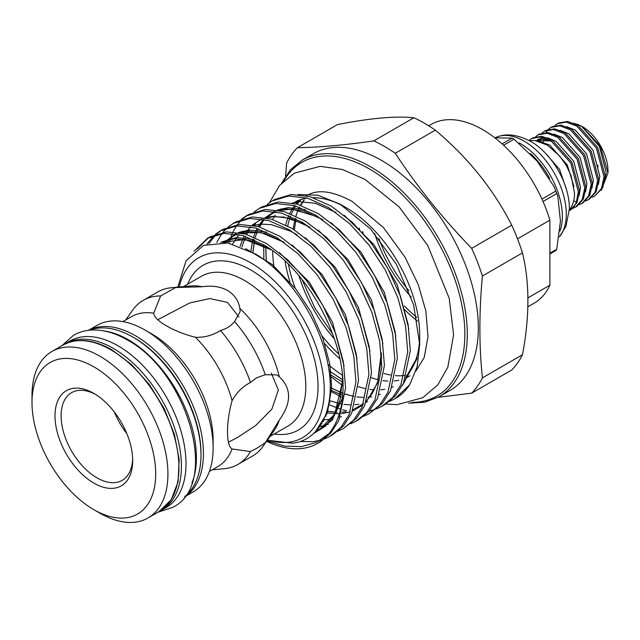 <?xml version="1.0" encoding="UTF-8"?>
<svg xmlns="http://www.w3.org/2000/svg" width="640" height="640" viewBox="0 0 640 640"><rect width="100%" height="100%" fill="white"/><g stroke="black" fill="none" stroke-linecap="round" stroke-linejoin="round"><path stroke-width="0.96" d="M529.36 140.648L534.88 140.488L547.456 145.144L559.84 156.184L566.16 165.224L571.16 175.832L574.52 193.296C574.52 199.536 573.056 204.728 570.136 208.872A3.896 3.08 -144.1 0 1 569.352 209.576L569.352 209.576M63.728 344.68A96.16 55.52 60 0 1 65.344 343.68L69.928 341.032A96.16 55.52 60 0 1 118.008 345.792A96.16 55.52 60 0 1 180.824 430.528A96.16 55.52 60 0 1 166.088 507.584L161.496 510.232A96.16 55.52 60 0 1 159.824 511.128M65.344 343.68A96.16 55.52 60 0 1 113.424 348.44A96.16 55.52 60 0 1 176.24 433.176A96.16 55.52 60 0 1 161.496 510.232M191.968 482.888A96.16 55.52 -120 0 0 128.408 339.792A96.16 55.52 -120 0 0 104.256 330.968M185.2 496.096A96.16 55.52 -120 0 0 194.576 417.928A96.16 55.52 -120 0 0 132.992 337.144A96.16 55.52 -120 0 0 89.432 330.224M238.928 317.008L227.504 302.392L209.728 298.552L189.68 302.976L157.76 319.744M502.088 143.896L512.128 138.104A70.504 40.704 60 0 1 513.088 138.64A70.504 40.704 60 0 1 514.04 139.208L503.576 145.248M541.944 199.104L555.776 191.12L553.984 186.472L536.976 160.984L514.04 139.208M555.776 191.12A70.504 40.704 60 0 1 556.728 193.584L543.016 201.504M549.888 253.184L556.728 249.232L560.44 221.12L557.848 196.328L556.728 193.584M556.728 249.232A70.504 40.704 60 0 1 555.776 250.592L549.888 253.992M519.248 142.912A59.56 34.392 60 0 1 520.216 143.456A59.56 34.392 60 0 1 560.016 230.992M495.16 137.8A59.56 34.392 60 0 1 499.584 136.12A59.56 34.392 60 0 1 524.192 141.168A59.56 34.392 60 0 1 561.256 188.104A59.56 34.392 60 0 1 559.4 236.816M499.584 136.12C508.272 133.536 518.464 135.192 530.16 141.08A54.376 31.392 60 0 1 530.92 141.52A54.376 31.392 60 0 1 569.36 208.992L565.912 226.4L559.392 236.856M93.848 393.4A54.936 31.72 -120 0 0 55 415.832A54.936 31.72 -120 0 0 93.848 483.112A54.936 31.72 -120 0 0 132.688 460.68A54.936 31.72 -120 0 0 93.848 393.4L93.848 393.4M95.408 394.344A50.608 29.216 -120 0 0 71.6 392.664A50.608 29.216 -120 0 0 63.84 433.216A50.608 29.216 -120 0 0 96.904 477.816A50.608 29.216 -120 0 0 122.208 480.32A50.608 29.216 -120 0 0 132.656 458.864M471.672 393.152L511.736 370.016A151.824 87.656 -120 0 0 522.472 354.744C529.704 316.632 529.704 282.672 522.472 252.872A151.824 87.656 -120 0 0 511.736 225.2C493.568 189.448 468.104 157.76 435.328 130.152A151.824 87.656 -120 0 0 424.592 123.336A151.824 87.656 -120 0 0 413.864 117.76L373.792 140.888A151.824 87.656 60 0 1 384.528 146.464A151.824 87.656 60 0 1 395.264 153.28C417.376 186.904 442.84 218.592 471.672 248.336A151.824 87.656 60 0 1 482.408 276C479.048 312.016 479.048 345.976 482.408 377.88A151.824 87.656 60 0 1 471.672 393.152L438.056 397.344M381.664 160.48A136.688 78.92 60 0 1 470.96 280.936A136.688 78.92 60 0 1 450.008 390.464L438.992 396.816A136.688 78.92 60 0 0 459.944 287.288A136.688 78.92 60 0 0 370.648 166.84A136.688 78.92 60 0 0 302.304 160.072L313.32 153.712A136.688 78.92 60 0 1 381.664 160.48M298 194.504L318.104 195.224L340.104 204.192L346.184 207.704A103.944 60.008 60 0 1 419.68 335.008L419.68 344.392L417.168 366.568L409.72 384.696A116.36 67.176 60 0 1 395.584 398.408A116.36 67.176 60 0 1 395.28 398.584M419.576 339.488A103.944 60.008 60 0 1 406.288 376.12M340.104 204.192L370.488 228.896L396.352 264.248L413.624 304.808L419.68 344.392M338.232 391.216L342.88 393.128M345.288 394.008L353.752 396.496M402.448 385.384L416.728 359.264L417.032 357.664M267.192 204.392L272.136 200.968L288.656 196.008L307.624 198.168L328.712 207.648L349.8 223.832L368.776 244.752L385.04 269.528L397.808 297.536L405.56 326L407.752 352.024L400.864 384.864L392.76 397.4L382.016 406.24L384.584 404.76L395.328 395.92L403.432 383.376L410.32 350.544L408.12 324.52L400.376 296.056L387.6 268.04L371.336 243.272L352.368 222.352L331.28 206.168L310.192 196.688L291.216 194.528L274.696 199.48M382.016 406.24L376.608 408.864M375.208 409.392L369.264 411.064M346.608 410.704L342.656 409.768M340.608 409.184L328.592 404.608M369.072 413.712L382.376 403.4L390.48 390.856L397.368 358.024L395.176 331.992L387.424 303.536L374.656 275.52L358.392 250.744L339.424 229.824L318.328 213.648L297.24 204.168L278.272 202L261.752 206.96L259.184 208.44L275.704 203.48L294.68 205.648L315.768 215.128L336.856 231.312L355.824 252.232L372.088 277L384.864 305.016L392.608 333.472L394.808 359.504L387.92 392.336L379.816 404.88L369.072 413.712L363.664 416.336M326.048 416.168L325.312 415.928M321.472 423.776L321.928 423.88M356.12 421.192L358.688 419.712L369.432 410.872L377.536 398.328L384.424 365.496L382.224 339.472L374.48 311.008L361.704 282.992L345.44 258.224L326.472 237.304L305.384 221.12L284.296 211.64L265.32 209.472L248.8 214.432L246.24 215.912L262.76 210.952L281.728 213.12L302.816 222.6L323.904 238.784L342.88 259.704L359.144 284.472L371.912 312.488L379.664 340.952L381.856 366.976L374.968 399.808L366.864 412.352L356.12 421.192L350.712 423.808M343.176 428.664L356.48 418.352L364.584 405.808L371.472 372.976L369.28 346.944L361.528 318.48L348.76 290.472L332.496 265.696L313.52 244.776L292.432 228.6L271.344 219.112L252.376 216.952L235.856 221.912L233.288 223.392L249.808 218.432L268.784 220.592L289.872 230.08L310.96 246.256L329.928 267.176L346.192 291.952L358.968 319.968L366.712 348.424L368.912 374.456L362.024 407.288L353.92 419.832L343.176 428.664L337.768 431.288M330.224 436.144L332.792 434.664L343.536 425.824L351.64 413.28L358.528 380.448L356.328 354.424L348.584 325.96L335.808 297.944L319.544 273.176L300.576 252.256L279.488 236.072L258.4 226.592L239.424 224.424L222.904 229.384L220.344 230.864L236.864 225.904L255.832 228.072L276.92 237.552L298.008 253.736L316.984 274.656L333.248 299.424L346.016 327.44L353.768 355.904L355.96 381.928L349.072 414.76L340.968 427.304L330.224 436.144L324.816 438.76M320.456 440.24L312.664 441.704L300.016 441.488M317.736 443.352L330.584 433.296L338.688 420.76L345.576 387.928L343.384 361.896L335.632 333.432L322.864 305.424L306.6 280.648L287.624 259.728L266.536 243.544L245.448 234.064L226.48 231.904L209.96 236.864L207.392 238.344L223.912 233.384L242.888 235.544L263.976 245.032C307.16 269.544 344.912 338.84 343.016 389.408C342.712 407.496 338.016 422.272 328.92 433.728A116.36 67.176 60 0 1 317.736 443.352A116.36 67.176 60 0 1 266.576 441.296M342.536 397.592L330.136 390.984M254.248 211.872L259.184 208.44M247.536 215.2L242.72 218.84M241.608 219.88L237.44 224.624M236.496 225.936L233.008 231.864M232.24 233.488L228.864 243.16M241.296 219.344L246.24 215.912M216.776 242.344L221.928 233.576M222.912 232.32L227.208 227.8M228.352 226.816L233.288 223.392M221.64 230.152L216.824 233.792M215.712 234.832L208.88 243.568M206.864 244.152L214.264 235.272M215.4 234.296L220.344 230.864M208.696 237.624L197.392 248.736M194.184 251.192L207.392 238.344M179.224 287A103.896 59.984 60 0 1 250.752 262.832A103.896 59.984 60 0 1 323.736 380.048A103.896 59.984 60 0 1 267.528 439.944M267.32 440.24L292.592 443.2C321.904 440 336.832 404.84 327.544 362.136C319.456 319.656 288.48 273.752 255.776 254.136L227.856 242.984L203.528 245.384L186.08 260.784L177.792 287.128M328.92 433.728L316.368 442.408L301.432 446.624L284.728 446.112L266.896 440.848M213.128 447.896L213.128 440.024A86.512 49.944 60 0 0 151.96 334.072L145.136 330.128A96.16 55.52 60 0 1 213.128 447.896A96.16 55.52 60 0 1 193.216 491.92L184.616 496.88M32 402.552L32 395.488A96.112 55.488 60 0 1 51.904 351.488A96.112 55.488 60 0 1 99.96 356.248A96.112 55.488 60 0 1 162.752 440.944A96.112 55.488 60 0 1 148.016 517.96A96.112 55.488 60 0 1 99.96 513.2L93.848 509.672A87.464 50.496 -120 0 0 155.688 473.96A87.464 50.496 -120 0 0 93.848 366.84A87.464 50.496 -120 0 0 32 402.552A87.464 50.496 -120 0 0 93.848 509.672L99.96 513.2M209.384 471.448L217.848 466.56A86.512 49.944 60 0 0 232.08 448.968C225.976 445.552 225.944 422.288 232.08 400.688A86.512 49.944 60 0 0 195.496 337.32C184.376 334.464 174.656 330.608 166.336 325.768C158.36 321.208 154.144 317.016 153.688 313.184L160.64 295.944L175.648 287.544L202.328 286.736C211.952 285.32 220.344 286.56 227.504 290.448C234.472 294.712 238.584 300.696 239.84 308.384A86.512 49.944 60 0 1 279.312 376.76C291.648 388.48 291.648 402.92 279.312 420.064A86.512 49.944 60 0 1 274.016 430.768L263.08 446.248A94.728 54.696 60 0 1 252.48 456.056L237.928 464.456A94.728 54.696 60 0 1 224.136 468.728L212.184 469.824M371.28 377.696A103.944 60.008 -120 0 0 378.288 379.744M382.984 380.624A103.944 60.008 -120 0 0 387.896 381.088M394.152 380.944A103.944 60.008 -120 0 0 398.816 380.216M406.872 377.552L409.104 376.264A103.944 60.008 -120 0 0 409.84 375.832M126.8 433.544A50.608 29.216 60 0 1 114.408 412.072M279.312 376.76L276.76 374.888L265.272 374.72L256.512 377.832L250.488 382.472C242.624 386.528 236.488 392.6 232.08 400.688M232.08 448.968L250.488 451.568L256.512 448.472L265.272 442.768L279.312 420.064M228.44 442.16L237.52 437.504L255.904 425.32L271.896 409.088L278.336 390.072L271.392 373.24M592.048 197.216L594.816 195.976L601.448 188.568L604.04 176.896L596.416 148.096L576.896 126.176L566.288 122.12L557.368 123.696L554.936 125.528M557.368 123.696L558.56 123.008L567.488 121.424L578.088 125.48L597.616 147.408L605.232 176.208L602.64 187.88L594.816 195.976M550.944 127.4L552.136 126.712L561.064 125.136L571.664 129.192L591.192 151.112L598.808 179.92L596.224 191.592L589.584 198.992L588.392 199.68L595.024 192.28L597.616 180.608L590 151.808L570.472 129.88L559.872 125.824L550.944 127.4L548.512 129.24M548.016 129.744L546.064 132.408M543.76 139.04L543.624 139.856M544.52 131.112L545.712 130.424L554.64 128.84L565.24 132.896L584.768 154.824L592.384 183.624L589.8 195.296L583.16 202.704L581.968 203.392L588.6 195.984L591.192 184.312L583.576 155.512L564.048 133.592L553.448 129.536L544.52 131.112L542.096 132.944M538.096 134.824L539.288 134.128L548.216 132.552L558.816 136.608L578.344 158.536L585.968 187.336L583.376 199.008L576.744 206.408L575.544 207.104L582.176 199.696L584.768 188.024L577.152 159.224L557.624 137.296L547.024 133.24L538.096 134.824L535.672 136.656M569.304 210.696A40.664 23.472 -120 0 0 569.584 210.544A40.664 23.472 -120 0 0 576.408 201.92L578.344 191.728L570.728 162.928L551.2 141.008L540.6 136.952L531.672 138.528L532.872 137.84L541.792 136.256L552.392 140.312L571.92 162.24L579.544 191.04L576.952 202.712L569.936 210.328M531.672 138.528L529.096 140.512M585.624 200.928L588.392 199.68M579.2 204.632L581.968 203.392M572.776 208.344L575.544 207.104M582.056 126.432A36.336 20.976 -120 0 1 582.304 126.576A36.336 20.976 -120 0 1 608 171.08L608 172.808L600.328 146.168L581.824 126.304L573.744 123.2M601.192 190.4L608 172.808M597.656 168.336A22.064 12.736 -120 0 0 597.904 165.248M573.68 200.856L576.408 201.92M195.496 337.32C204.704 337.552 213.024 335.28 220.48 330.488C226.368 328.856 231.072 325.888 234.584 321.568L240.176 311.536L239.84 308.384M415.888 371.128L424.248 357.448L428.016 336.688L425.816 310.816L418.264 284.672L405.008 257.136L383.432 227.512L352.04 201.376C334.84 192.12 321.064 189.544 310.712 193.648A103.944 60.008 -120 0 0 306.16 195.68M299.976 199.896A103.944 60.008 -120 0 0 296.008 203.824M294.552 205.608A103.944 60.008 -120 0 0 289.76 213.44M288.8 215.536A103.944 60.008 -120 0 0 285.744 224.856M285.048 261.2A103.944 60.008 -120 0 0 289.92 281.784M324.736 343.728A103.944 60.008 -120 0 0 339.936 358.832M338.872 354.136A103.944 60.008 60 0 1 322.008 335.864M295.16 288.12A103.944 60.008 60 0 1 288.448 264.464M287.744 225.904A103.944 60.008 60 0 1 290.496 216.232M291.368 214.056A103.944 60.008 60 0 1 295.784 205.968M297.12 204.128A103.944 60.008 60 0 1 301.408 199.416M342.448 375.176A103.944 60.008 60 0 1 327.96 364.272M274.2 268.16A103.944 60.008 60 0 1 272.688 250.896M297.712 200.528L294.208 202.552A103.944 60.008 60 0 1 307.36 198.096M313.392 197.688A103.944 60.008 60 0 1 343.184 206.04M125.68 319.984L132.6 310.184A94.728 54.696 60 0 1 143.192 300.384L157.752 291.976A94.728 54.696 60 0 1 171.536 287.704A94.728 54.696 60 0 1 175.648 287.544M171.536 287.704L190.416 285.968A86.512 49.944 60 0 1 202.328 286.736M143.192 300.384A94.728 54.696 60 0 1 160.64 295.944M122.872 321.608L131.336 316.72A86.512 49.944 60 0 1 153.688 313.184M265.272 442.768A94.728 54.696 60 0 1 263.08 446.248M250.488 451.568A94.728 54.696 60 0 1 237.928 464.456M285.592 176.112L286.656 162.984A151.824 87.656 60 0 1 297.392 147.712C319.496 147.376 344.968 145.104 373.792 140.888M413.864 117.76C395.696 115.856 370.224 118.128 337.456 124.584L297.392 147.712M482.408 276L522.472 252.872M522.472 354.744L482.408 377.88M395.264 153.28L435.328 130.152M511.736 225.2L471.672 248.336M88.456 330.336L97.064 325.368A96.16 55.52 60 0 1 145.136 330.128L151.96 334.072M409.72 384.696L394.968 398.76L389.56 401.384M408.88 290.72A102.08 58.936 60 0 1 378.912 238.592M234.584 321.568A94.728 54.696 60 0 1 265.272 374.72M220.48 330.488A94.728 54.696 60 0 1 250.488 382.472M428.712 125.8L431.016 124.472A103.168 59.56 60 0 1 549.888 220.136L517.504 238.832M527.864 306.8L534.176 303.16A103.168 59.56 60 0 0 549.888 285.192L549.888 220.136M549.888 285.192L527.928 297.864M512.128 138.104L494.824 137.832M530.544 153.592A58.392 33.712 60 0 1 549.6 178.304M411.816 402.352A134.96 77.92 -120 0 0 462.336 307.656A134.96 77.92 -120 0 0 369.424 168.96A134.96 77.92 -120 0 0 283.928 180.84M270 436.448L287.888 426.12A86.512 49.944 -120 0 0 301.152 356.8A86.512 49.944 -120 0 0 244.632 280.56A86.512 49.944 -120 0 0 201.384 276.28L183.488 286.608M187.672 284.192A95.16 54.944 60 0 1 250.752 269.968A95.16 54.944 60 0 1 316.984 372.16A95.16 54.944 60 0 1 274.184 434.032M303.984 200.024A103.944 60.008 -120 0 0 300.528 205.184M299.448 207.192A103.944 60.008 -120 0 0 295.928 216.032M295.256 218.424A103.944 60.008 -120 0 0 293.344 229.152M298.976 275.872A103.944 60.008 -120 0 0 334.496 338.992M359.288 228.08A105.544 60.936 -120 0 0 359.648 229.584M404.752 309.752A105.544 60.936 -120 0 0 417.48 321.096M416.76 317.392A103.816 59.936 60 0 1 404.552 306.08M363.144 233.392A103.816 59.936 60 0 1 362.624 231.464M88.528 330.328A96.16 55.52 60 0 1 135.44 335.728A96.16 55.52 60 0 1 197.944 419.416A96.16 55.52 60 0 1 184.656 496.824M200.984 454.2A94.424 54.52 -120 0 0 134.216 337.848A94.424 54.52 -120 0 0 133.608 337.496M62.92 345.128C76.736 337.672 93.048 339.232 111.84 349.808L131.56 364.568L149.528 384.784L164.224 408.712L174.392 434.312L179.144 459.392L178.072 481.832L171.192 499.76L159.032 511.608A96.112 55.488 -120 0 0 173.76 434.584A96.112 55.488 -120 0 0 110.976 349.888A96.112 55.488 -120 0 0 62.92 345.128L51.904 351.488M383.96 373.48A103.944 60.008 -120 0 0 390.376 374.992M395.448 375.648A103.944 60.008 -120 0 0 404.368 375.504M406.592 375.176A103.944 60.008 -120 0 0 407.256 375.048M577.296 124.168L581.76 126.472L599.384 146.384L606.216 172.536L604.816 180.72M566.584 126.608L575.336 130.176L592.96 150.096L599.792 176.24L598.4 184.424M560.16 130.312L568.912 133.888L586.536 153.8L593.368 179.952L591.976 188.136M553.736 134.024L562.488 137.592L580.112 157.512L586.944 183.656L585.552 191.848M537.416 139.688L543.408 137.512M547.312 137.728L556.072 141.304L573.696 161.216L580.52 187.368L579.128 195.552M538.592 141.192L549.648 145.008L567.272 164.928L573.976 186.56M542.84 142.696L543.944 139.048M535.744 140.6L551.112 140.952M342.936 382.36L331.28 375.192M263.84 259.616L263.736 244.88M342.728 395.392L330.168 389.928M250.872 251.28L252.912 239.208M253.568 236.904L257 228.416M258.056 226.496L263.4 219.304M265.072 217.664L274.6 211.52M278.24 210.224L285.984 208.84L303.216 210.824L322.368 219.464M330.104 402.976L328.968 402.584M240.064 246.312L244.048 235.888M245.104 233.968L250.456 226.784M252.128 225.136L261.656 219M265.296 217.704L273.032 216.312L290.264 218.304L309.416 226.944M381.376 353.688L381.4 358.976L377.352 383.288L366.232 401.944M363.104 404.84L352.632 411.032M350.344 411.848L341.488 413.68M339.344 413.84L326.408 412.896M323.448 421.384L322.824 421.376M223.88 242.472L235.76 233.944M239.4 232.648L247.136 231.264L264.368 233.256L283.52 241.896M220.928 242.288L234.192 238.736L251.416 240.728L270.576 249.368M342.536 376.12L342.552 381.408L334.664 414.44L325.472 426.208L313.544 433.552M342.816 379.912L329.016 370.752M266.256 261.456L265.712 246.112M344.096 215.192L374.008 244.752L397.32 285.024L408.808 328.688M342.856 393.464L330.2 387.576M252.824 252.376L254.544 239.952M255.136 237.576L258.312 228.824M259.296 226.856L264.264 219.48M265.8 217.792L274.248 211.464M277.296 210.064L288.104 207.616L305.432 209.632M331.152 222.672L361.064 252.232L384.376 292.496L395.864 336.16M330.448 401.136L329.264 400.696M318.2 230.144L348.112 259.704L371.424 299.976L382.912 343.64M327.824 411.536L326.904 411.344M305.256 237.616L335.168 267.184L358.48 307.448L369.968 351.112M324.144 420.128L323.472 420.096M224.864 242.568L235.408 233.888M238.456 232.488L249.256 230.04L266.584 232.056M292.304 245.096L322.216 274.656L345.528 314.928L357.016 358.592M220.816 242.288L236.312 237.512L253.64 239.536M279.36 252.568L309.272 282.128L332.584 322.4L344.072 366.064M342.488 398.08L332.048 420.296L314.328 432.816M245.672 248.664L272.152 264.448L296.32 289.608L311.128 312.248L322.736 337.856L329.76 363.872L331.72 387.656L327.32 412.968L315.216 431.936M374.632 233.48A103.816 59.936 -120 0 0 411.16 297.024M545.392 153.136L559.568 169.376L566.544 189.776M61.736 345.816L73.552 335.296C79.56 331.864 86.192 330.096 93.456 329.976C104.4 329.912 115.6 333.2 127.056 339.832C186.824 371.248 220.688 483.776 172.864 507.312L157.848 512.288M553.984 186.472L557.848 196.328M408.616 403.192L424.744 402.224L438.992 396.816M304.264 200.024L300.912 205.32M296.016 218.808L294.392 229.816M301.992 279.544L314.992 308.28L332.888 334.416M274.704 199.48L272.136 200.968M159.032 511.608L148.016 517.96M385.824 404.008L397.2 404.656L422.816 397.672L437.736 384.968L447.84 367.208L453.592 334.776L449.2 298.288L427.704 245.392L399.072 206.848L364.8 179.272L342.352 169.48L320.216 166.344L294.352 173.16L279.584 185.464L269.424 202.696M570.32 210.12L569.584 210.544M582.304 126.576L581.824 126.304M551.76 141.36L542.168 139.064L537.096 140.832M343.032 386.024L329.592 375.536M263.584 247.496L263.408 244.688M395.584 398.408L394.968 398.76M315.512 431.632L319.368 429.728L334.112 414.768L340 400.152L342.52 379.184L342.456 375.28M271.2 249.816L244.824 239.472L222.544 242.368M319.552 426.72L328.512 424.136M284.152 242.336L261.032 232.592L240.672 232.896M237.064 234.176L233.264 236.096L225.44 242.632M323.616 419.808L332.928 419.176M340.232 417.16L341.464 416.656M297.096 234.864L290.648 231.224L271 224.56L260.408 224.16L253.616 225.424M242.592 231.136L240.584 232.88M238.936 234.552L232.616 243.976M326.96 411.168L337.248 412.344M341.952 412.2L345.88 411.696M353.184 409.68L363.624 403.536M366.712 400.656L372.424 393.224L377.616 381.888L381.304 352.848M310.048 227.392L303.824 223.864L284.088 217.104L272.912 216.728L266.568 217.944M255.536 223.656L253.536 225.4M249.456 230.024L246.648 234.416M245.624 236.392L241.848 247.008M329.28 400.576L340.832 403.872M343.896 404.376L350.2 404.872M354.904 404.728L358.824 404.224M366.128 402.208L367.36 401.704M322.992 219.912L317.344 216.688L291.936 209.104L279.512 210.472M275.912 211.752L272.184 213.624L266.48 217.928M262.408 222.552L259.592 226.944M254.68 240.016L252.896 252.416M330.2 387.504L342.864 393.336M345.272 394.176L353.784 396.4M356.84 396.896L363.144 397.392M367.848 397.248L371.776 396.744M379.08 394.728L380.304 394.232M335.944 212.44L315.12 203.232L299.136 201.744L292.464 202.992M281.432 208.704L279.432 210.456M275.352 215.072L272.544 219.464M265.784 246.152L266.296 261.488M329.008 370.704L342.808 379.84M358.224 386.704L364.936 388.552M369.792 389.424L374.312 389.856M380.8 389.776L384.72 389.272M392.024 387.256L393.256 386.76M405.56 378.224L417.064 357.568M281.6 183.192L290.504 169.704L302.304 160.072"/></g></svg>
